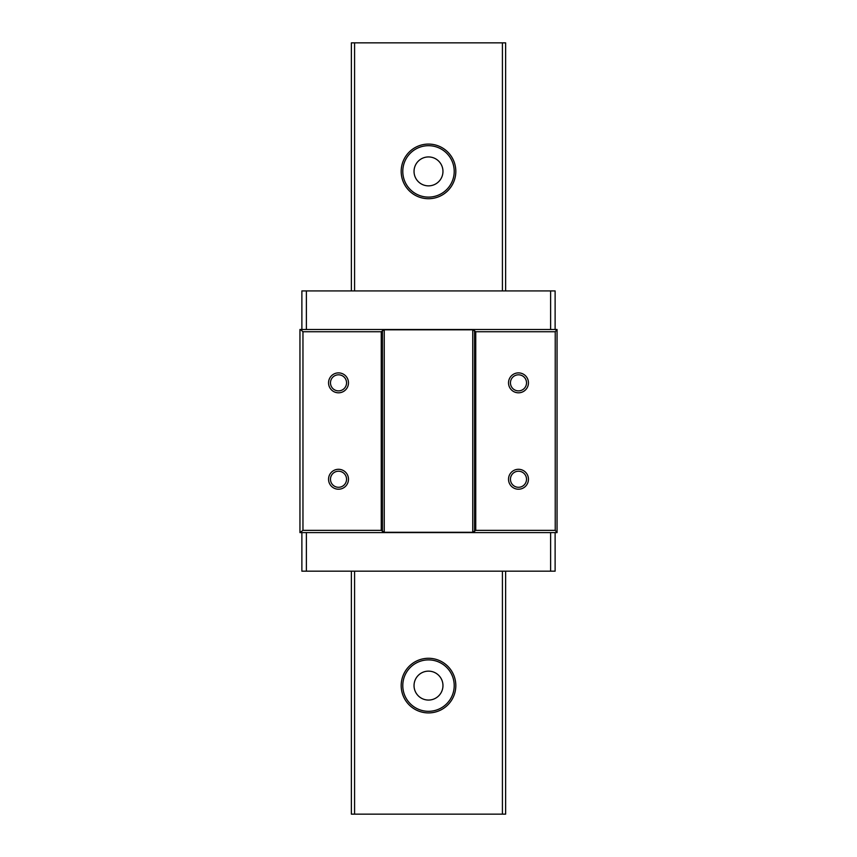<?xml version="1.0" encoding="UTF-8"?>
<svg xmlns="http://www.w3.org/2000/svg" width="857" height="857" viewBox="0 0 857 857"><rect width="100%" height="100%" fill="white"/><g stroke="black" fill="none" stroke-linecap="round" stroke-linejoin="round"><path stroke-width="1.29" d="M428.5 658.283A27.317 27.317 0 0 0 401.183 685.6A27.317 27.317 0 0 0 428.5 712.917A27.317 27.317 0 0 0 455.817 685.6A27.317 27.317 0 0 0 428.5 658.283M428.5 659.89A25.71 25.71 0 0 0 402.79 685.6A25.71 25.71 0 0 0 428.5 711.31A25.71 25.71 0 0 0 454.21 685.6A25.71 25.71 0 0 0 428.5 659.89M428.5 671.138A14.462 14.462 0 0 0 414.038 685.6A14.462 14.462 0 0 0 428.5 700.062A14.462 14.462 0 0 0 442.962 685.6A14.462 14.462 0 0 0 428.5 671.138M428.5 144.083A27.317 27.317 0 0 0 401.183 171.4A27.317 27.317 0 0 0 428.5 198.717A27.317 27.317 0 0 0 455.817 171.4A27.317 27.317 0 0 0 428.5 144.083M428.5 145.69A25.71 25.71 0 0 0 402.79 171.4A25.71 25.71 0 0 0 428.5 197.11A25.71 25.71 0 0 0 454.21 171.4A25.71 25.71 0 0 0 428.5 145.69M428.5 156.938A14.462 14.462 0 0 0 414.038 171.4A14.462 14.462 0 0 0 428.5 185.862A14.462 14.462 0 0 0 442.962 171.4A14.462 14.462 0 0 0 428.5 156.938M354.584 571.169L354.584 814.15L351.37 814.15L351.37 571.169M351.37 290.93L351.37 42.85L505.63 42.85L505.63 290.93M354.584 814.15L502.416 814.15L502.416 571.169M502.416 290.93L502.416 42.85M354.584 42.85L354.584 290.93M505.63 571.169L505.63 814.15L502.416 814.15M518.485 392.806A9.963 9.963 0 0 1 508.522 382.843A9.963 9.963 0 0 1 518.485 372.881A9.963 9.963 0 0 1 528.448 382.843A9.963 9.963 0 0 1 518.485 392.806M518.485 374.809A8.034 8.034 0 0 0 510.451 382.843A8.034 8.034 0 0 0 518.485 390.878A8.034 8.034 0 0 0 526.519 382.843A8.034 8.034 0 0 0 518.485 374.809M518.485 489.218A9.963 9.963 0 0 1 508.522 479.256A9.963 9.963 0 0 1 518.485 469.293A9.963 9.963 0 0 1 528.448 479.256A9.963 9.963 0 0 1 518.485 489.218M518.485 471.221A8.034 8.034 0 0 0 510.451 479.256A8.034 8.034 0 0 0 518.485 487.29A8.034 8.034 0 0 0 526.519 479.256A8.034 8.034 0 0 0 518.485 471.221M338.515 489.218A9.963 9.963 0 0 1 328.552 479.256A9.963 9.963 0 0 1 338.515 469.293A9.963 9.963 0 0 1 348.478 479.256A9.963 9.963 0 0 1 338.515 489.218M338.515 471.221A8.034 8.034 0 0 0 330.481 479.256A8.034 8.034 0 0 0 338.515 487.29A8.034 8.034 0 0 0 346.549 479.256A8.034 8.034 0 0 0 338.515 471.221M338.515 374.809A8.034 8.034 0 0 0 330.481 382.843A8.034 8.034 0 0 0 338.515 390.878A8.034 8.034 0 0 0 346.549 382.843A8.034 8.034 0 0 0 338.515 374.809M338.515 392.806A9.963 9.963 0 0 1 328.552 382.843A9.963 9.963 0 0 1 338.515 372.881A9.963 9.963 0 0 1 348.478 382.843A9.963 9.963 0 0 1 338.515 392.806M555.122 329.495L555.122 290.93L301.878 290.93L301.878 329.495L301.878 290.93M302.96 530.354L299.95 532.604L299.95 329.495L557.05 329.495L557.05 532.604L555.229 530.354L475.742 530.354L472.753 532.283L384.247 532.283L381.258 530.354L302.96 530.354L302.96 331.745L381.258 331.745L381.258 530.354M555.122 532.604L555.122 571.169L301.878 571.169L301.878 532.604L301.878 571.169M556.996 329.495L555.229 331.745L475.742 331.745L472.753 329.816L384.247 329.816L381.258 331.745M300.432 532.604L556.996 532.604M300.432 329.495L302.96 331.745M555.229 331.745L555.229 530.354M299.95 329.495L299.95 532.604M475.742 331.745L475.742 530.354M472.753 532.283L472.753 329.816M474.564 330.577L474.564 531.533M384.247 329.816L384.247 532.283M382.436 531.533L382.436 330.577M550.623 571.169L550.623 532.604M306.377 571.169L306.377 532.604M306.377 290.93L306.377 329.495M550.623 290.93L550.623 329.495"/></g></svg>
